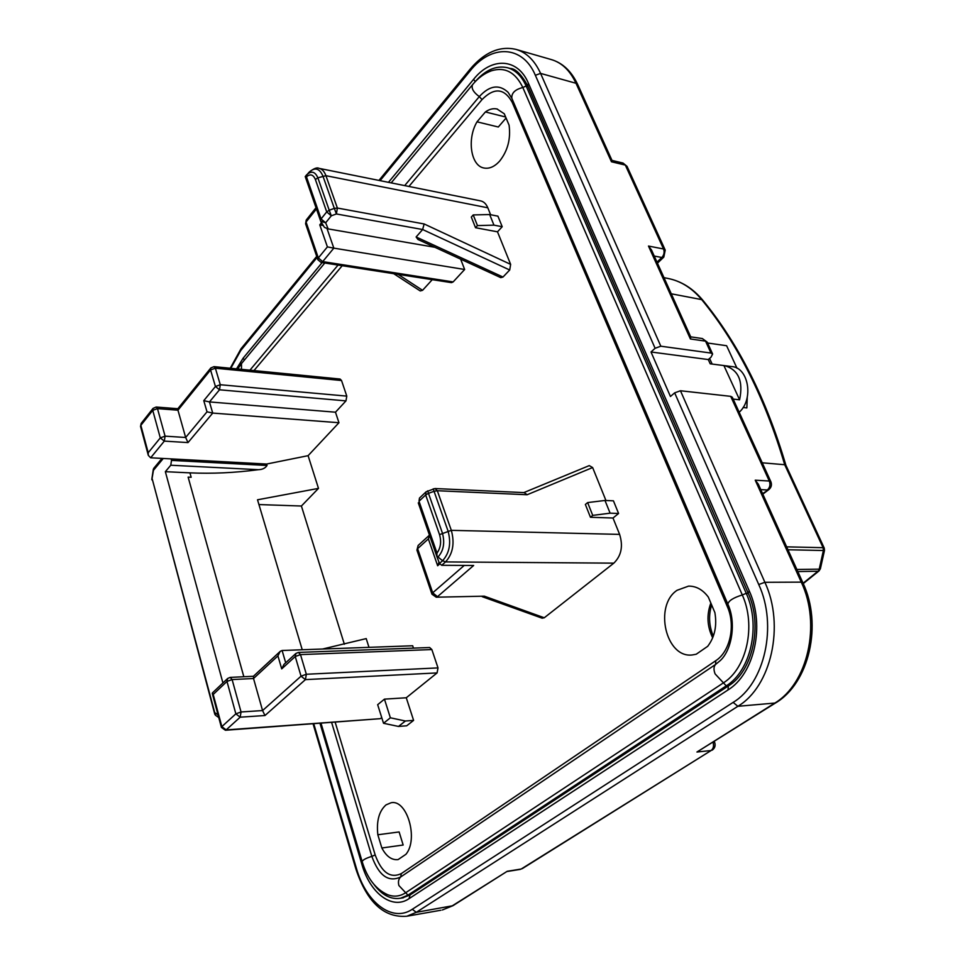 <?xml version="1.0" encoding="UTF-8"?>
<svg xmlns="http://www.w3.org/2000/svg" width="965" height="965" viewBox="0 0 965 965"><rect width="100%" height="100%" fill="white"/><g stroke="black" fill="none" stroke-linecap="round" stroke-linejoin="round"><path stroke-width="1.45" d="M505.636 117.006L485.395 111.952C489.315 109.154 493.187 108.164 497.035 108.997L497.482 109.105M506.07 118.032L498.302 127.006L477.012 121.831C466.734 139.081 470.824 166.149 484.165 168.043C489.424 168.947 494.55 166.668 499.532 161.239C507.699 150.95 510.883 138.936 509.086 125.185L504.273 113.773L497.035 108.997M405.951 854.29C418.786 838.923 406.892 798.911 390.994 802.784L386.06 804.87C379.088 810.998 376.35 820.962 377.834 834.761L399.124 831.951L403.165 845.026L381.851 847.982C386.326 856.425 391.742 860.298 398.087 859.598L405.951 854.29M707.695 646.321C714.727 637.057 717.128 625.815 714.884 612.606L708.334 597.094C702.773 589.687 696.175 586.032 688.54 586.129L677.092 590.278C653.691 605.586 665.79 658.504 692.339 654.946L696.211 654.234L707.695 646.321M437.266 557.661L436.88 555.804L438.014 556.998L437.266 557.661L439.509 563.439L442.585 560.713L445.528 561.919L441.705 565.297L473.658 565.478L437.483 596.672L432.706 592.812L464.262 565.418M320.549 220.78L305.23 176.583L320.694 221.19L325.651 222.806L328.172 228.91L434.889 247.293M328.172 228.91L324.433 227.366L320.742 221.287M327.051 228.633L333.83 248.138L464.647 269.488L460.643 259.151M267.04 465.468C265.339 468.146 262.456 469.557 258.403 469.69C234.869 472.814 212.059 473.863 189.936 472.862L165.353 471.68L170.769 465.227L171.505 460.389L267.04 465.468L266.605 464.044L308.1 455.673L338.956 422.73L212.722 413.08L209.453 401.923L335.482 412.2L345.977 400.885L219.501 389.8L209.453 401.923L203.772 400.656L215.436 386.495L210.551 369.957L177.958 410.197L177.813 408.762L210.828 367.967L210.551 369.957L215.376 368.208L220.285 384.733L346.785 396.12L341.538 380.524L215.376 368.208L214.001 366.64L340.09 379.04L341.538 380.524M338.956 422.73L335.482 412.2M413.454 648.118L412.67 645.766L282.106 650.494L285.7 662.798M243.819 676.73L188.127 477.132L243.843 676.73M165.353 471.68L222.927 682.955M171.505 460.389L171.095 458.894L150.661 457.796L148.321 455.383L148.212 452.73L160.299 437.893L152.747 410.342L140.854 425.36L148.212 452.73M308.1 455.673L318.486 488.387L257.522 499.798L302.238 649.771M322.551 649.035L366.218 638.601L368.992 647.358M189.936 472.862L191.166 477.265L188.127 477.132M730.71 396.35L680.458 390.753L764.883 582.293L801.264 582.136L755.233 480.184L769.298 481.04L730.71 396.35L732.326 397.23L770.89 481.776L769.298 481.04C770.565 484.611 769.925 487.59 767.368 489.979L760.77 489.617M723.919 365.602L739.588 399.8C743.448 381.175 738.49 369.8 724.715 365.663L710.204 363.817L708.274 359.559L711.012 357.195L712.616 354.01L710.976 353.057L660.82 346.206L655.102 348.281L651.001 351.984L670.446 396.494L674.656 392.852L680.458 390.753M690.409 338.968L648.48 246.051L651.484 249.959L690.795 337.038L690.409 338.968L705.548 341.14L710.976 353.057M390.367 717.791L405.384 721L398.497 726.44L383.527 723.28L390.367 717.791L384.456 699.143L406.277 697.767L437.085 672.919L305.423 679.613L264.977 715.523L240.176 717.188L226.136 729.902L380.355 718.672L381.718 717.574M384.456 699.143L377.665 704.691L383.527 723.28M346.785 396.12L345.977 400.885M344.36 644.234L301.406 506.022L318.486 488.387M264.977 715.523L262.564 710.566L301.044 676.188L295.242 656.526L300.501 654.608L298.402 652.424L429.654 647.515L431.85 649.554L300.501 654.608L306.339 674.258L438.014 667.901L431.85 649.554M438.014 667.901L437.085 672.919M398.497 726.44L406.699 725.801L413.599 720.385L406.277 697.767M380.355 718.672L225.412 730.252L226.136 729.902L221.853 726.609L235.858 713.847L226.98 681.435L213.205 694.462L221.853 726.609L221.419 727.441L225.412 730.252M381.851 847.982L377.834 834.761M477.012 121.831L485.395 111.952M319.017 168.344L480.534 200.877C483.718 201.528 486.143 203.844 487.82 207.813L325.929 175.69L317.871 177.813L329.222 210.225L334.324 208.38L322.901 175.992C319.439 168.151 314.771 166.957 308.884 172.397C313.625 168.513 317.002 167.162 319.017 168.344C322.045 168.972 324.349 171.408 325.929 175.69L337.376 208.042L334.324 208.38L336.399 213.965L337.376 208.042L424.154 223.964L510.642 264.374L497.494 231.817L502.21 226.715L497.916 216.148L489.677 214.544L493.959 225.147L477.458 225.593L473.224 214.93L489.677 214.544M490.606 214.725L487.82 207.813M510.642 264.374L509.701 270.007L422.634 229.525L424.154 223.964M502.982 277.039L500.787 277.643L417.99 239.501L416.12 236.98L502.982 277.039L509.701 270.007M316.448 208.947L306.062 222.022L306.231 220.056L305.591 223.784L306.062 222.022L318.329 257.945L317.835 259.682L321.092 262.432L322.696 261.611L318.329 257.945L327.4 246.895L333.83 248.138L322.696 261.611L453.152 281.913L464.647 269.488M453.152 281.913L451.499 282.649L321.092 262.432M398.147 274.374L422.561 290.32L432.248 279.669M422.561 290.32L420.221 290.935L393.72 273.686M523.826 492.596L589.253 465.613L592.631 467.555L527.143 494.743L524.272 492.62L434.95 488.531L426.108 491.788L425.661 494.961L419.015 501.245L436.988 553.078L436.88 555.804M605.936 500.497L592.631 467.555M436.988 553.078C440.703 547.855 441.548 541.715 439.533 534.634L451.318 530.34L619.614 534.393L613.004 518.024L618.577 513.476L613.438 500.823L604.983 500.461L610.109 513.175L592.727 515.382L587.637 502.584L604.983 500.461M619.614 534.393C623.281 546.178 621.351 555.768 613.824 563.15L445.528 561.919C452.899 553.789 454.829 543.271 451.318 530.34L437.314 490.727L434.95 488.531M439.726 563.922L437.652 565.755L428.364 538.88L417.628 548.663L432.706 592.812L431.97 594.199L436.24 597.202L484.309 596.165L544.272 617.769L613.824 563.15M544.272 617.769L542.028 618.155M262.564 710.566L253.53 678.516L232.119 679.565L241.045 711.965L262.564 710.566M207.017 411.814L212.722 413.08L188.018 442.585L185.642 437.483L177.958 410.197L157.488 408.629L165.075 436.156L185.642 437.483L207.017 411.814L203.772 400.656M258.946 504.562L301.406 506.022M747.26 397.278L746.85 407.918L743.098 407.459M786.644 546.853L823.097 547.686L784.714 464.72L762.229 462.802M707.598 343.009L726.609 345.723L737.007 368.244M709.577 358.425L712.146 364.07M671.531 293.843L701.676 299.608C737.344 343.033 765.016 398.075 784.702 464.72L785.932 465.335L824.255 548.108M796.861 569.471L819.225 569.157L823.386 550.508L823.097 547.686L824.243 548.072L824.496 550.388L823.386 550.508L787.959 549.76M819.128 570.834L817.982 571.244L820.395 568.747L824.496 550.388M266.605 464.044L171.095 458.894M405.384 721L413.599 720.385M611.943 160.383L611.448 161.77L576.009 83.28L540.581 73.4L660.82 346.206M802.856 582.727C822.783 624.512 809.249 683.28 775.474 703.002L696.935 752.025L774.4 703.328C807.765 683.92 821.396 624.234 801.264 582.136L802.856 582.727L758.321 484.177L755.233 480.184M507.228 871.286L452.899 905.713L442.332 909.983L451.801 906.123L507.228 871.286L521.197 869.031L711.109 750.517L696.935 752.025M402.296 897.957L410.016 894.989L728.418 685.91L727.972 689.975L409.027 898.668C392.188 910.284 369.993 893.192 361.875 864.326L320.006 723.352M227.656 678.467L226.98 681.435L232.119 679.565L230.165 677.394L227.656 678.467L212.445 692.894L213.205 694.462M281.708 668.89L283.987 664.366L295.893 653.474L295.242 656.526L281.708 668.89L277.932 655.886L280.164 651.411L282.106 650.494M253.506 676.272L253.53 678.516L277.932 655.886M739.178 412.248C754.075 399.353 748.55 367.17 731.482 366.543L725.439 365.759M739.588 399.8L733.171 399.088M708.274 359.559L651.001 351.984M218.741 717.514L215.484 715.27L214.833 712.665L218.03 714.848M214.821 714.329L152.277 479.171L215.412 715.21M151.855 479.798L153.773 468.315L161.975 458.411M151.831 479.135L153.302 469.388L153.652 470.076L163.266 458.471M474.671 82.254L474.744 82.158C485.045 70.119 495.853 65.27 507.192 67.647C515.322 69.854 521.631 75.97 526.142 85.994L528.084 86.524M408.919 186.45L482.018 99.6C494.225 87.272 504.273 88.153 512.162 102.23L727.357 606.647C735.8 625.429 730.119 651.58 715.765 660.699L715.584 664.451L720.252 660.579C731.808 650.108 736.536 622.932 727.863 604.15C728.515 600.797 733.316 597.733 742.29 594.959L746.247 593.33C760.987 625.489 750.999 670.711 726.247 685.862L407.954 895.146L400.499 898.246C390.801 899.742 381.923 895.098 373.865 884.326M748.249 593.306L746.247 593.33L526.142 85.994L522.825 87.513C515.467 72.254 504.997 66.681 491.426 70.795C484.406 73.328 478.109 77.96 472.56 84.667C471.125 88.273 473.369 92.254 479.303 96.609C489.557 85.439 499.158 84.015 508.109 92.338L511.836 98.321C511.378 93.086 515.033 89.48 522.825 87.513L742.29 594.959C756.258 625.537 746.789 668.492 723.304 682.943L405.529 892.83C399.824 896.473 393.841 897.1 387.568 894.676L386.096 894.036M416.12 236.98L422.634 229.525L336.399 213.965L331.309 215.798L326.713 211.902L315.386 179.502L317.871 177.813C315.085 171.493 311.333 170.516 306.593 174.894L305.23 176.583L306.484 176.848L321.08 218.934L326.713 211.902L329.222 210.225L331.309 215.798L325.651 222.806L321.08 218.934L320.561 220.84L321.984 224.278M322.587 225.412L319.777 224.857L321.393 222.843M473.224 214.93L471.306 217.065L475.528 227.716L477.458 225.593M493.959 225.147L502.21 226.715M475.528 227.716L497.494 231.817M439.533 534.634L425.661 494.961L428.484 493.332L442.392 533.018C445.034 542.825 443.586 550.81 438.014 556.998L442.585 560.713C449.509 553.054 451.331 543.138 448.025 530.967L434.057 491.318L428.484 493.332L427.676 490.823M527.143 494.743L437.314 490.727L434.057 491.318L433.237 488.797M428.364 538.88L429.582 535.491M437.652 565.755L439.003 562.149M441.705 565.297L439.509 563.439M587.637 502.584L585.369 504.478L590.447 517.264L592.727 515.382M484.309 596.165L436.24 597.202M610.109 513.175L618.577 513.476M590.447 517.264L613.004 518.024M715.765 660.699L401.331 873.59L400.644 876.992L715.584 664.451C713.654 666.55 713.497 669.71 715.113 673.92L726.247 685.862L728.756 685.681M401.331 873.59C390.33 878.705 381.621 872.493 375.18 854.954L371.839 856.377C378.907 875.725 388.509 882.601 400.644 876.992C398.521 879.067 397.942 881.926 398.907 885.544L407.954 895.146L410.366 894.748M313.77 723.81L356.375 868.198C365.916 902.323 392.152 922.926 412.284 909.283L733.135 702.387C764.799 683.485 777.778 625.477 758.743 584.525L674.656 392.852M758.743 584.525L764.883 582.293C785.003 625.38 771.288 686.513 737.863 706.296L416.277 912.323L452.899 905.713M648.48 246.051L663.558 248.982L625.332 165.087L611.448 161.77M712.616 354.01L707.188 342.117L702.351 338.546L690.723 336.857M712.677 637.853C707.128 626.478 706.513 614.874 710.843 603.041M253.976 370.572L342.225 265.701M375.18 854.954L335.181 722.242M470.076 70.952L470.088 69.215C484.321 52.399 499.532 45.765 515.72 49.312C526.323 52.303 534.61 60.325 540.581 73.4L535.358 75.294C522.608 44.836 491.076 44.209 470.076 70.952L380.089 180.648M576.009 83.28C570.001 70.421 561.654 62.484 550.979 59.48C562.559 62.797 571.485 71.193 577.77 84.667L576.009 83.28M775.474 703.002L737.863 706.296L733.135 702.387M412.284 909.283L416.277 912.323L406.88 916.219L440.848 910.248M785.896 465.251C766.27 398.786 738.587 343.793 702.858 300.284L701.676 299.608C691.881 287.896 680.494 280.815 667.49 278.354L664.197 277.679M803.085 583.234L817.982 571.244L797.802 571.557M655.102 348.281L535.358 75.294M317.075 257.474L240.768 350.488L230.804 368.292M236.534 368.859L243.132 358.184L322.141 262.589M388.461 182.337L473.574 79.347C491.39 56.863 517.831 57.755 528.434 83.328L749.347 591.147C765.161 625.489 754.425 673.872 727.972 689.975M188.018 442.585L164.315 441.114L150.661 457.796M762.579 493.61L768.852 489.593C771.349 487.446 772.036 484.84 770.89 481.776M623.04 163.061L627.021 166.33L623.04 163.061L611.991 160.407L577.77 84.667M657.056 262.07L661.857 257.498C664.077 254.953 664.644 252.118 663.558 248.982L665.223 250.104L627.021 166.33M520.352 869.369L507.397 871.455M713.014 742.254C714.088 745.885 713.449 748.635 711.109 750.517L522.258 868.645M713.376 742.025L714.667 742.411C715.704 745.631 714.872 748.225 712.17 750.167M749.347 591.147L748.056 592.872L527.746 85.764L528.434 83.328M475.25 81.567L473.574 79.347M244.422 360.042L243.132 358.184M409.027 898.668L410.016 894.989M361.875 864.326L362.828 863.784M313.082 723.859L355.856 868.874L356.375 868.198M230.237 368.244L240.997 348.775L240.768 350.488M657.527 263.095L663.811 257.1L661.857 257.498L654.294 256.063M219.501 389.8L220.285 384.733L215.436 386.495L219.501 389.8M164.315 441.114L165.075 436.156L160.299 437.893L164.315 441.114M156.149 407.037L153.049 408.388L152.747 410.342L157.488 408.629L156.149 407.037L177.862 408.714M140.54 426.421L141.167 423.418L140.54 426.421L148.321 455.383M305.423 679.613L306.339 674.258L301.044 676.188L305.423 679.613M240.176 717.188L241.045 711.965L235.858 713.847L240.176 717.188M258.403 469.69L170.769 465.227M512.162 102.23L512.898 100.818M482.018 99.6L479.303 96.609L404.685 185.606M241.467 369.342L241.479 363.588L324.807 262.999M249.935 370.174L338.064 265.061M331.634 722.508L371.839 856.377C365.832 858.235 362.611 859.996 362.177 861.673L321.031 723.28M727.357 606.647L728.454 605.61M308.884 172.397L305.459 176.595M315.386 179.502C313.227 174.484 310.26 173.603 306.484 176.848M327.4 246.895L319.777 224.857M437.157 557.324L418.279 502.849L437.181 557.42M419.015 501.245L419.473 498.073L419.015 501.245M431.97 594.199L416.928 550.098L418.135 545.478L429.461 535.141M688.54 586.129L689.722 586.129M516.794 49.625L550.979 59.48M702.858 300.284C692.822 288.258 681.037 280.96 667.49 278.354M820.383 568.771L819.008 570.93L803.242 583.608M768.852 489.593L762.82 494.152M714.281 741.458L714.667 742.411M527.746 85.764C521.221 74.196 515.322 68.418 510.063 68.443L508.012 67.864M748.056 592.872C763.255 625.489 752.254 671.845 728.418 685.91M355.856 868.874C366.99 902.287 383.998 918.065 406.88 916.219M470.088 69.215L378.956 180.419M316.713 256.388L240.997 348.775M663.811 257.1L665.223 250.104M707.188 342.117L702.351 338.546M214.001 366.64L210.828 367.967M153.049 408.388L141.167 423.418M212.288 693.473L221.419 727.441M298.402 652.424L295.893 653.474M230.165 677.394L253.421 676.272M253.373 676.32L280.164 651.411M153.302 469.388L153.773 468.315M400.499 898.246L403.394 897.776M391.187 182.88L472.56 84.667M237.728 368.98L241.479 363.588M386.096 894.048L387.568 894.676C375.675 889.211 367.219 878.21 362.177 861.673M727.863 604.15L511.836 98.321M711.627 604.886C708.431 615.501 708.998 625.935 713.316 636.176M317.835 259.682L305.591 223.784M306.231 220.056L316.013 207.728M419.473 498.073L426.108 491.788M418.135 545.478L416.928 550.098M542.209 618.215L482.235 596.684"/></g></svg>

